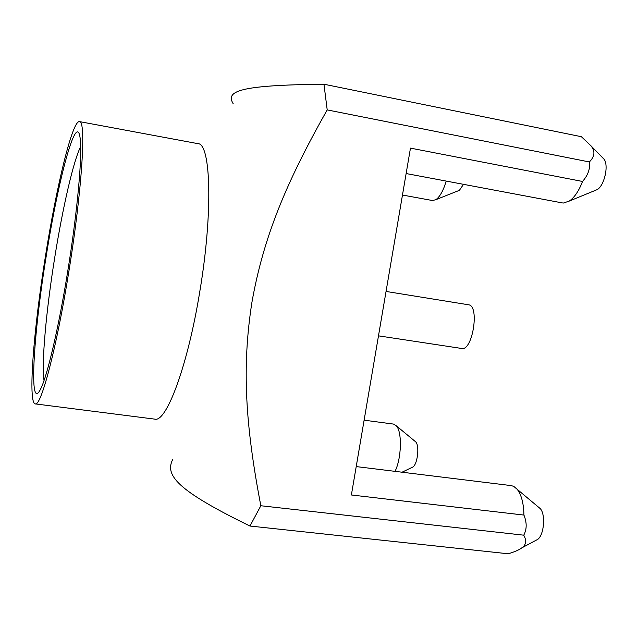 <?xml version="1.0" encoding="UTF-8"?>
<svg xmlns="http://www.w3.org/2000/svg" width="638" height="638" viewBox="0 0 638 638"><rect width="100%" height="100%" fill="white"/><g stroke="black" fill="none" stroke-linecap="round" stroke-linejoin="round"><path stroke-width="0.96" d="M68.944 270.967C82.182 189.51 86.337 119.864 79.471 121.603C72.421 120.127 56.511 186.232 45.529 255.726C33.726 328.562 27.713 403.12 35.25 403.902C40.984 407.044 56.718 347.806 68.944 270.967M67.899 270.289C77.637 210.149 82.605 153.264 80.101 137.856C76.448 110.797 58.17 179.852 46.215 256.181C33.224 335.628 28.535 414.373 40.816 388.622C47.467 375.447 58.943 326.409 67.899 270.289M35.25 403.902L154.739 419.126C166.303 422.914 187.755 366.029 199.838 291.303C213.172 212.127 210.851 143.159 197.892 143.646L79.471 121.603M172.77 459.344C164.851 474.911 175.785 489.817 249.976 526.039L260.838 505.743C245.311 424.741 241.818 367.217 251.89 302.524C263.422 237.208 286.151 182.468 327.206 109.911L323.952 84.224C237.065 85.133 225.669 91.417 233.269 103.866M364.115 420.171L393.494 424.079L396.358 425.849C402.251 431.934 401.549 458.475 395.026 471.346M538.544 507.146L540.298 508.653C545.753 514.523 544.102 534.788 537.754 539.373L521.693 547.93C519.109 549.916 514.619 551.87 508.215 553.776L249.976 526.039M521.693 547.93C526.135 545.004 526.821 540.753 523.742 535.178L260.838 505.743M356.211 466.585L511.285 485.614L513.789 486.403L517.274 489.386C521.469 494.913 523.686 503.47 523.926 515.073L351.379 494.976L410.465 148.12L582.534 181.463C588.092 175.067 590.365 168.56 589.352 161.956L327.206 109.911M523.926 515.073C526.98 522.674 526.916 529.373 523.742 535.178M589.352 161.956C594.855 156.493 595.374 151.094 590.916 145.767L581.377 136.707L323.952 84.224M446.209 181.08C443.314 190.682 439.853 196.887 435.826 199.702L432.476 200.531L402.474 195.037M463.507 184.334L459.392 190.331L458.323 190.762M537.754 539.373L535.673 540.482M582.534 181.463C578.865 190.961 574.463 197.485 569.343 201.05L563.45 203.028L562.245 202.9L406.135 173.544M602.447 157.586L604.162 159.341C608.875 165.744 604.33 185.562 597.264 189.582L594.935 190.539M414.915 441.201L415.753 441.903C419.676 445.795 417.579 464.201 412.874 467.024L411.869 467.502M378.486 335.843L461.681 348.468C472.503 351.379 479.824 305.953 468.707 304.812L468.34 304.757M80.683 146.573C73.402 160.816 62.572 208.315 54.693 257.8C46.231 310.235 41.295 363.772 44.038 380.503M459.392 190.331L435.826 199.702M540.298 508.653L517.274 489.386M604.162 159.341L590.916 145.767M597.264 189.582L569.343 201.05M415.753 441.903L396.358 425.849M412.874 467.024L402.052 472.208M468.523 304.781L386.046 291.446"/></g></svg>
